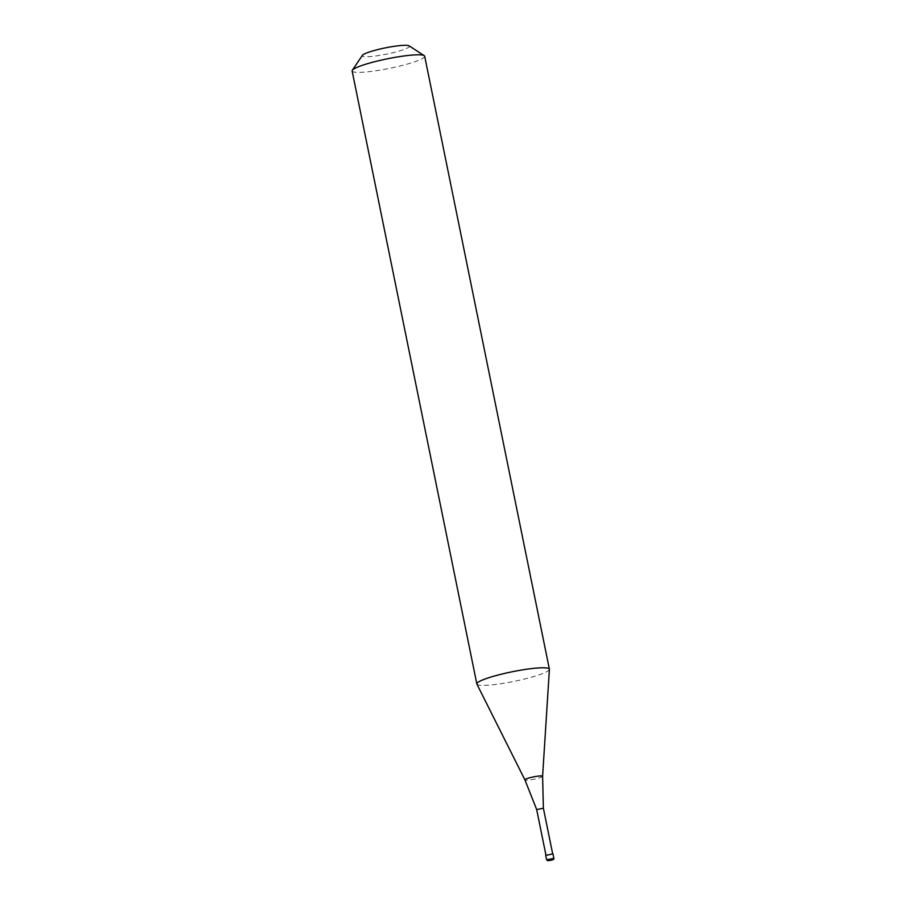 <?xml version="1.0" encoding="UTF-8"?>
<svg xmlns="http://www.w3.org/2000/svg" width="906" height="906" viewBox="0 0 906 906"><rect width="100%" height="100%" fill="white"/><g stroke="black" fill="none" stroke-linecap="round" stroke-linejoin="round"><path stroke-width="0.68" stroke-dasharray="4.53 3.4" d="M546.624 859.851L545.706 855.355M546.284 855.502L552.966 853.882M552.694 853.939L545.978 855.298L552.649 853.758M543.385 808.231L536.68 809.59M549.398 669.375A37.021 4.892 168.5 0 1 523.181 679.364A37.021 4.892 168.5 0 1 482.592 685.378A37.021 4.892 -11.5 0 1 476.896 684.121M424.676 56.217A37.021 4.892 168.5 0 1 399.093 66.24A37.021 4.892 168.5 0 1 357.881 72.401A37.021 4.892 -11.5 0 1 352.128 70.985M409.116 45.844A24.066 3.182 168.5 0 1 394.28 52.367A24.066 3.182 168.5 0 1 366.001 56.738A24.066 3.182 -11.5 0 1 362.389 55.357M547.19 859.998L553.872 858.378M542.603 776.283A9.026 1.189 168.5 0 1 536.205 778.718A9.026 1.189 168.5 0 1 526.307 780.191A9.026 1.189 -11.5 0 1 524.925 779.885"/><path stroke-width="1.36" d="M546.624 859.851L545.706 855.355L552.966 853.882L553.872 858.378L546.624 859.851L547.949 860.7C552.366 860.213 554.336 859.443 553.872 858.378M545.944 855.117L536.68 809.59L543.385 808.22L542.603 776.283A9.026 1.189 168.5 0 0 541.199 775.898A9.026 1.189 -11.5 0 0 530.995 777.439A9.026 1.189 -11.5 0 0 524.925 779.885L476.896 684.121A37.021 4.892 -11.5 0 1 476.839 683.951A37.021 4.892 -11.5 0 1 502.411 673.939A37.021 4.892 -11.5 0 1 543.634 667.779A37.021 4.892 168.5 0 1 549.387 669.194L424.676 56.217A37.021 4.892 168.5 0 0 424.223 55.651A37.021 4.892 168.5 0 0 418.923 54.802A37.021 4.892 -11.5 0 0 380.044 60.408A37.021 4.892 -11.5 0 0 352.321 70.272A37.021 4.892 -11.5 0 0 352.128 70.985L476.839 683.951M352.321 70.272L362.389 55.357A24.066 3.182 -11.5 0 1 380.407 48.947A24.066 3.182 -11.5 0 1 405.673 45.3A24.066 3.182 168.5 0 1 409.116 45.844L424.223 55.651M542.603 776.283L549.398 669.375A37.021 4.892 168.5 0 0 549.387 669.194M550.429 860.009L548.141 860.677A0.929 0.781 90.8 0 1 547.19 859.998M548.141 860.677L552.717 859.352L548.141 860.677M536.68 809.59L524.925 779.885M552.649 853.758L543.385 808.22"/></g></svg>
